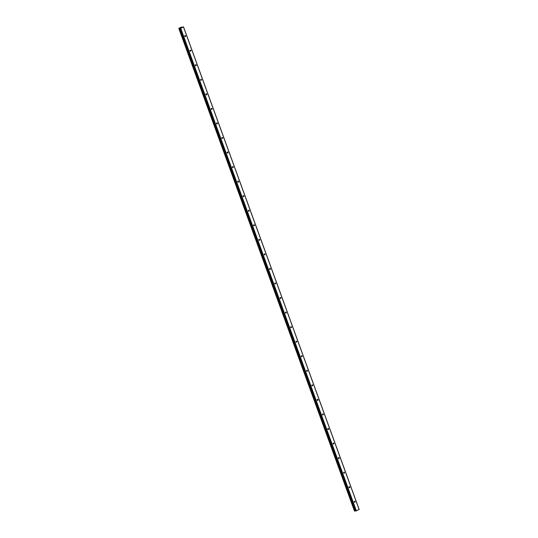 <?xml version="1.0" encoding="UTF-8"?>
<svg xmlns="http://www.w3.org/2000/svg" width="538" height="538" viewBox="0 0 538 538"><rect width="100%" height="100%" fill="white"/><g stroke="black" fill="none" stroke-linecap="round" stroke-linejoin="round"><path stroke-width="0.81" d="M185.623 35.918A0.551 0.464 -93.8 0 1 184.769 36.335A0.551 0.464 -93.8 0 1 185.623 35.918M190.916 50.471A0.551 0.464 -93.8 0 1 190.069 50.888A0.551 0.464 -93.8 0 1 190.916 50.471M196.215 65.017A0.551 0.464 -93.8 0 1 195.361 65.434A0.551 0.464 -93.8 0 1 196.215 65.017M201.508 79.57A0.551 0.464 -93.8 0 1 200.661 79.987A0.551 0.464 -93.8 0 1 201.508 79.57M206.807 94.123A0.551 0.464 -93.8 0 1 205.953 94.54A0.551 0.464 -93.8 0 1 206.807 94.123M212.1 108.669A0.551 0.464 -93.8 0 1 211.252 109.086A0.551 0.464 -93.8 0 1 212.1 108.669M217.399 123.222A0.551 0.464 -93.8 0 1 216.545 123.639A0.551 0.464 -93.8 0 1 217.399 123.222M222.692 137.775A0.551 0.464 -93.8 0 1 221.844 138.192A0.551 0.464 -93.8 0 1 222.692 137.775M227.991 152.321A0.551 0.464 -93.8 0 1 227.137 152.738A0.551 0.464 -93.8 0 1 227.991 152.321M233.284 166.874A0.551 0.464 -93.8 0 1 232.436 167.291A0.551 0.464 -93.8 0 1 233.284 166.874M238.583 181.427A0.551 0.464 -93.8 0 1 237.729 181.844A0.551 0.464 -93.8 0 1 238.583 181.427M243.875 195.973A0.551 0.464 -93.8 0 1 243.028 196.397A0.551 0.464 -93.8 0 1 243.875 195.973M249.175 210.526A0.551 0.464 -93.8 0 1 248.327 210.943A0.551 0.464 -93.8 0 1 249.175 210.526M254.467 225.079A0.551 0.464 -93.8 0 1 253.62 225.496A0.551 0.464 -93.8 0 1 254.467 225.079M259.767 239.632A0.551 0.464 -93.8 0 1 258.919 240.049A0.551 0.464 -93.8 0 1 259.767 239.632M265.059 254.178A0.551 0.464 -93.8 0 1 264.212 254.595A0.551 0.464 -93.8 0 1 265.059 254.178M270.358 268.731A0.551 0.464 -93.8 0 1 269.511 269.148A0.551 0.464 -93.8 0 1 270.358 268.731M275.651 283.284A0.551 0.464 -93.8 0 1 274.804 283.701A0.551 0.464 -93.8 0 1 275.651 283.284M280.95 297.83A0.551 0.464 -93.8 0 1 280.103 298.247A0.551 0.464 -93.8 0 1 280.95 297.83M286.243 312.383A0.551 0.464 -93.8 0 1 285.396 312.8A0.551 0.464 -93.8 0 1 286.243 312.383M291.542 326.936A0.551 0.464 -93.8 0 1 290.695 327.353A0.551 0.464 -93.8 0 1 291.542 326.936M296.835 341.482A0.551 0.464 -93.8 0 1 295.987 341.899A0.551 0.464 -93.8 0 1 296.835 341.482M302.134 356.035A0.551 0.464 -93.8 0 1 301.287 356.452A0.551 0.464 -93.8 0 1 302.134 356.035M307.427 370.588A0.551 0.464 -93.8 0 1 306.579 371.005A0.551 0.464 -93.8 0 1 307.427 370.588M312.726 385.134A0.551 0.464 -93.8 0 1 311.879 385.551A0.551 0.464 -93.8 0 1 312.726 385.134M318.025 399.687A0.551 0.464 -93.8 0 1 317.171 400.104A0.551 0.464 -93.8 0 1 318.025 399.687M323.318 414.24A0.551 0.464 -93.8 0 1 322.47 414.657A0.551 0.464 -93.8 0 1 323.318 414.24M328.617 428.786A0.551 0.464 -93.8 0 1 327.763 429.21A0.551 0.464 -93.8 0 1 328.617 428.786M333.91 443.339A0.551 0.464 -93.8 0 1 333.062 443.756A0.551 0.464 -93.8 0 1 333.91 443.339M339.209 457.892A0.551 0.464 -93.8 0 1 338.355 458.309A0.551 0.464 -93.8 0 1 339.209 457.892M344.502 472.445A0.551 0.464 -93.8 0 1 343.654 472.862A0.551 0.464 -93.8 0 1 344.502 472.445M349.801 486.991A0.551 0.464 -93.8 0 1 348.947 487.408A0.551 0.464 -93.8 0 1 349.801 486.991M355.093 501.544A0.551 0.464 -93.8 0 1 354.246 501.961A0.551 0.464 -93.8 0 1 355.093 501.544M181.124 27.747L180.391 27.942M181.353 27.646L181.763 27.445M179.995 28.191L178.959 28.279L181.071 27.25L183.525 26.9L180.734 28.312L179.995 28.191L355.658 510.791L354.488 511.08M355.739 511.006L180.089 28.406L355.739 511.006L359.176 509.499L183.525 26.9M183.478 26.961L359.135 509.567M179.753 28.245L355.41 510.851M179.86 28.225L355.51 510.824M180.492 28.393L356.143 510.992M180.734 28.312L356.385 510.918M178.845 28.501L354.495 511.1M178.946 28.494L354.603 511.093M179.053 28.46L354.71 511.066M179.1 28.447L354.75 511.046M179.194 28.413L354.845 511.019M179.221 28.413L354.872 511.013M179.322 28.38L354.972 510.979M179.927 28.205L355.578 510.804M180.129 28.413L355.786 511.013M178.824 28.494L354.475 511.093"/></g></svg>
